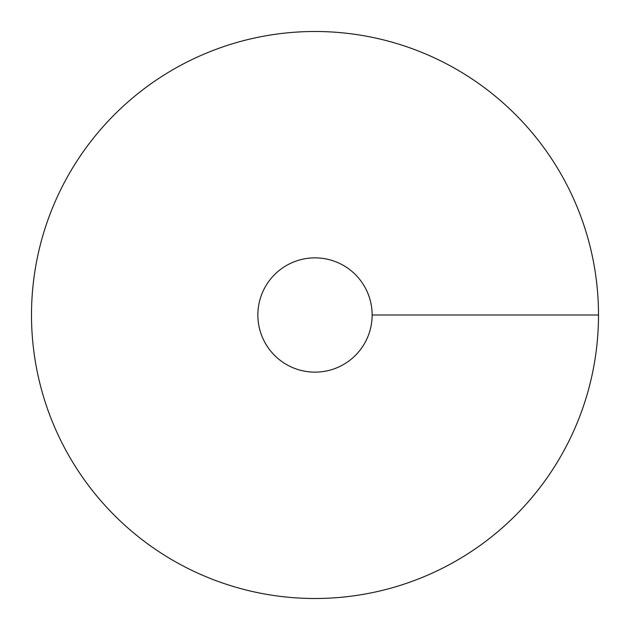 <?xml version="1.0" encoding="UTF-8"?>
<svg xmlns="http://www.w3.org/2000/svg" width="630" height="630" viewBox="0 0 630 630"><rect width="100%" height="100%" fill="white"/><g stroke="black" fill="none" stroke-linecap="round" stroke-linejoin="round"><path stroke-width="0.94" d="M315 598.5A283.5 283.5 0 0 0 560.519 173.25A283.5 283.5 0 0 0 69.481 173.25A283.5 283.5 0 0 0 315 598.5M315 372.141A57.141 57.141 0 0 0 364.486 286.43A57.141 57.141 0 0 0 265.514 286.43A57.141 57.141 0 0 0 315 372.141M598.5 315L372.141 315"/></g></svg>
